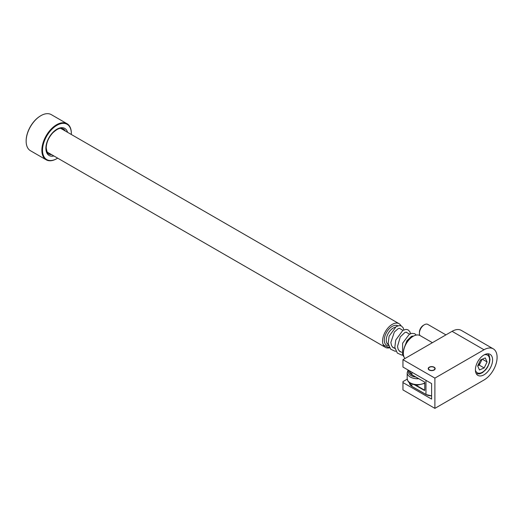 <?xml version="1.0" encoding="UTF-8"?>
<svg xmlns="http://www.w3.org/2000/svg" width="523" height="523" viewBox="0 0 523 523"><rect width="100%" height="100%" fill="white"/><g stroke="black" fill="none" stroke-linecap="round" stroke-linejoin="round"><path stroke-width="0.78" d="M484.004 354.954A12.153 7.021 120 0 0 476.061 365.669A12.153 7.021 120 0 0 477.924 375.409A12.153 7.021 120 0 0 484.004 374.808A12.153 7.021 120 0 0 491.947 364.093A12.153 7.021 120 0 0 490.084 354.352A12.153 7.021 120 0 0 484.004 354.954M434.149 367.198A3.471 2.007 180 0 1 435.169 368.617A3.471 2.007 180 0 1 433.024 370.467A3.471 2.007 180 0 1 429.239 370.036A3.471 2.007 180 0 1 428.219 368.617A3.471 2.007 180 0 1 430.364 366.76A3.471 2.007 180 0 1 434.149 367.198M493.267 348.841L461.338 330.405A18.521 10.695 120 0 0 452.075 331.327L402.958 359.68L434.888 378.116L484.004 349.756A18.521 10.695 120 0 1 493.267 348.841A18.521 10.695 120 0 1 496.105 363.681A18.521 10.695 120 0 1 484.004 380.005L434.888 408.365L434.888 378.116M402.958 359.68L402.958 367.054L431.612 383.601L431.612 399.101L402.958 382.561L402.958 389.929L434.888 408.365M407.227 379.149L402.958 381.613L402.958 382.561M26.15 140.948A20.377 11.761 -60 0 1 26.15 140.811A20.377 11.761 -60 0 1 26.15 140.674A20.377 11.761 -60 0 1 40.559 115.858A20.377 11.761 -60 0 1 40.722 115.766M67.022 123.709L51.306 114.635A20.842 12.029 120 0 0 40.886 115.668A20.842 12.029 120 0 0 26.15 141.047A20.842 12.029 120 0 0 26.15 141.19A20.842 12.029 120 0 0 30.465 150.729L46.181 159.803A20.842 12.029 -60 0 1 41.866 150.121A20.842 12.029 -60 0 1 51.019 129.233A20.842 12.029 -60 0 1 67.022 123.709A20.842 12.029 -60 0 1 71.337 133.247A20.842 12.029 -60 0 1 71.337 133.391M71.318 134.476A20.377 11.761 120 0 0 71.337 133.764A20.377 11.761 120 0 0 71.337 133.627A20.377 11.761 120 0 0 56.994 125.272A20.377 11.761 120 0 0 42.526 150.127A20.377 11.761 120 0 0 56.929 158.58A20.377 11.761 120 0 0 57.661 158.142M56.765 158.678A20.842 12.029 -60 0 1 56.602 158.77A20.842 12.029 -60 0 1 46.181 159.803M411.882 372.206L411.934 374.854L409.483 371.415A8.126 4.694 0 0 0 411.882 374.749L424.558 382.032M415.556 384.98L424.578 390.151L424.415 390.439L424.794 390.276L424.735 382.463M424.728 390.204L424.794 382.522L424.415 381.927L411.934 374.854L424.578 382.025M401.017 325.822A13.663 7.884 120 0 0 399.062 323.698A13.663 7.884 120 0 0 392.237 324.378A13.663 7.884 120 0 0 383.307 336.413A13.663 7.884 120 0 0 385.405 347.364A13.663 7.884 120 0 0 389.557 347.795M434.613 369.316A3.164 1.824 0 0 0 434.796 368.27A3.164 1.824 0 0 0 432.011 366.8A3.164 1.824 0 0 0 428.768 367.917A3.164 1.824 0 0 0 428.585 368.27A3.164 1.824 0 0 0 430.782 370.362A3.164 1.824 0 0 0 434.613 369.316M403.37 353.064A13.317 7.688 -60 0 1 403.37 352.829A13.317 7.688 -60 0 1 412.784 336.524A13.317 7.688 -60 0 1 412.987 336.407M432.403 342.683L420.139 335.603A13.892 8.022 120 0 0 413.19 336.289A13.892 8.022 120 0 0 403.37 353.3A13.892 8.022 120 0 0 403.638 355.784A13.892 8.022 120 0 0 404.933 358.543M410.516 338.152L411.026 337.727M477.806 365.623A5.812 3.354 120 0 0 480.709 362.119A5.812 3.354 120 0 0 481.513 359.51M445.923 334.877L427.807 324.417A6.949 4.007 120 0 0 424.33 324.757L423.427 325.286A5.661 3.269 120 0 0 419.42 332.216L419.42 333.269A6.949 4.007 120 0 0 419.792 335.217A6.949 4.007 120 0 0 419.93 335.485M424.33 324.757A6.949 4.007 120 0 0 419.42 333.269M480.559 359.916L485.259 357.922L487.07 361.949L484.174 367.957L479.473 369.951L477.662 365.93L480.559 359.916M482.284 359.183L487.07 361.949M482.082 359.268L479.264 365.126L484.174 367.957M479.264 365.126L477.741 365.767M452.075 331.327L484.004 349.756M65.329 131.018A14.474 8.355 120 0 0 63.348 128.939C61.217 128.259 59.21 126.932 52.627 133.025C48.58 137.614 46.449 142.531 46.22 147.754C46.913 152.141 47.796 154.226 48.874 154.004A14.474 8.355 120 0 0 51.666 154.684M53.895 155.972A15.631 9.022 -60 0 1 45.88 148.218A15.631 9.022 -60 0 1 55.445 130.162A15.631 9.022 -60 0 1 67.559 132.306M411.882 384.065L411.882 386.373L426.016 394.551L411.934 386.477L409.483 383.045A8.126 4.694 0 0 0 411.882 386.373L425.97 394.447L425.97 380.339M431.612 395.859A7.897 4.557 180 0 1 426.127 394.538L431.612 395.904M425.97 394.447A8.126 4.694 0 0 0 431.612 395.806M424.794 382.522L424.794 390.276M424.415 390.439L414.667 384.85M424.728 383.392L417.57 385.105L414.798 384.869L410.803 383.562C409.306 382.143 408.378 383.346 407.188 378.6A10.421 6.014 0 0 0 413.464 384.117A10.421 6.014 0 0 0 424.728 382.993M408.685 370.362A9.264 5.348 0 0 0 415.733 377.031M418.688 378.724A10.421 6.014 180 0 1 407.188 372.742L408.103 370.029M388.641 345.781A11.231 6.485 -60 0 1 384.51 337.858A11.231 6.485 -60 0 1 392.237 326.365A11.231 6.485 -60 0 1 397.853 325.809M395.127 327.267A9.839 5.681 120 0 0 393.218 328.065A9.839 5.681 120 0 0 386.791 336.734A9.839 5.681 120 0 0 388.295 344.624L388.347 344.65M475.414 370.121A10.185 5.884 120 0 0 475.708 370.951A10.185 5.884 120 0 0 485.109 370.042A10.185 5.884 120 0 0 489.025 356.921A10.185 5.884 120 0 0 484.246 354.823M26.15 140.811L26.15 141.19M56.929 158.58L56.602 158.77M71.337 133.627L71.337 133.247M40.559 115.858L40.886 115.668M409.483 371.415L409.483 370.82M409.483 383.045L409.483 382.718M407.188 378.6L407.188 372.742M392.4 346.991L394.996 348.488M399.049 350.828L401.638 352.325M385.405 347.364L47.083 152.036M399.062 323.698L60.74 128.37M399.428 328.326L402.926 330.34M406.077 332.164L409.574 334.184M412.725 336.001L413.196 336.269M434.796 368.27L435.071 369.081M428.585 368.27L428.317 369.081M403.37 352.829L403.37 353.3M412.784 336.524L413.19 336.289M410.666 337.786L413.275 336.237M403.985 356.902L402.533 354.908L402.632 343.206L409.221 334.393L411.686 333.341L414.693 333.667L416.269 335.08M402.605 355.045L401.487 354.999L397.29 353.012L394.819 347.377L395.734 340.087L402.841 330.392L405.953 329.385L408.051 329.83L409.908 331.739L410.483 333.726M395.963 351.208L394.832 351.162L390.635 349.168L388.164 343.519L389.105 336.191L396.212 326.542L399.317 325.548L401.409 325.992L403.266 327.908L403.834 329.889M389.315 347.37L388.158 347.318L383.967 345.317L382.973 344.062M404.357 347.403L406.92 340.728L411.536 336.296L413.445 336.145M401.383 352.175L399.84 351.541L398.121 349.272L397.526 346.409L400.265 336.904L404.9 332.458L406.345 332.17L407.384 332.916M394.734 348.338L392.858 347.449L391.511 345.526L390.871 342.441L394.362 331.974L398.225 328.634L399.422 328.326L400.742 329.078M487.809 353.783L489.312 355.784L489.973 359.582L489.489 362.694L487.658 367.041L485.789 369.702L482.428 372.683L479.604 373.893L476.296 373.729"/></g></svg>
